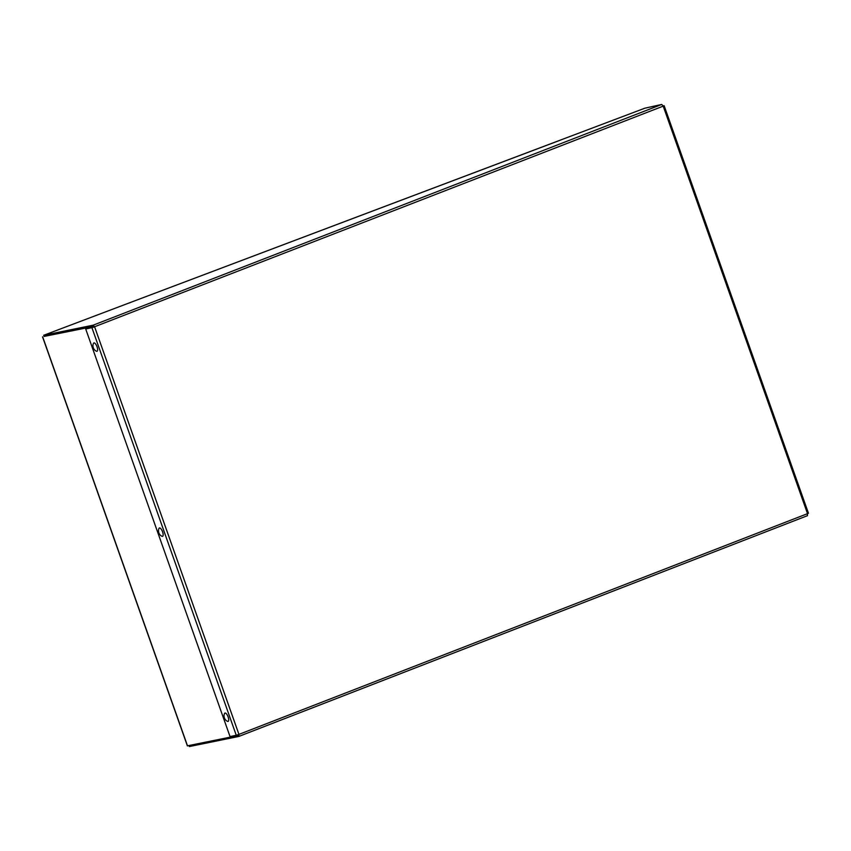 <?xml version="1.0" encoding="UTF-8"?>
<svg xmlns="http://www.w3.org/2000/svg" width="851" height="851" viewBox="0 0 851 851"><rect width="100%" height="100%" fill="white"/><g stroke="black" fill="none" stroke-linecap="round" stroke-linejoin="round"><path stroke-width="1.28" d="M189.103 745.561L189.337 746.55L238.78 736.455L807.408 515.695L807.525 513.653L808.45 513.227L664.142 105.705L663.131 105.886M189.007 745.614L238.44 735.519L238.78 736.455L238.94 734.392L807.525 513.653L663.206 106.13L664.142 105.705M44.124 336.198L92.557 326.688L92.823 327.433L85.717 329.029L94.631 326.869L93.142 325.188L43.699 335.283L130.012 302.626A1.989 0.713 -110.7 0 0 129.969 302.637A1.989 0.713 -110.7 0 0 129.788 302.839M92.823 327.433L663.206 106.13L661.716 104.45L644.898 108.183L130.012 302.626L560.149 140.234A1.989 0.713 69.3 0 1 560.181 140.213M43.699 335.283L44.039 336.219L93.472 326.124L93.142 325.188L661.716 104.45M85.717 329.029L230.025 736.562L236.259 735.285L238.94 734.392L94.631 326.869M94.153 326.986L93.472 326.124M238.44 735.519L238.471 734.509L238.493 735.498M238.035 734.732L238.259 735.381L237.397 735.7L187.507 745.816M44.124 336.422L92.557 326.688M237.152 735.03L237.397 735.7M93.419 326.358L93.706 327.156M97.035 346.761A4.468 1.606 -110.7 0 0 93.45 343.368A6.021 6.021 0 0 0 96.408 351.208A4.468 1.606 -110.7 0 0 97.035 346.761M162.573 531.832A4.468 1.606 -110.7 0 0 158.988 528.428A6.021 6.021 0 0 0 161.945 536.279A4.468 1.606 -110.7 0 0 162.573 531.832M228.111 716.904A4.468 1.606 -110.7 0 0 224.526 713.5A6.021 6.021 0 0 0 227.483 721.34A4.468 1.606 -110.7 0 0 228.111 716.904M238.876 736.413L807.354 515.717M91.951 327.763L236.259 735.285M187.528 745.891L42.688 336.868M187.39 745.902L42.55 336.879"/></g></svg>
